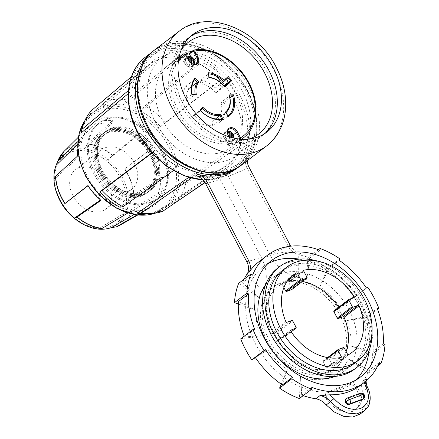 <?xml version="1.0" encoding="UTF-8"?>
<svg xmlns="http://www.w3.org/2000/svg" width="439" height="439" viewBox="0 0 439 439"><rect width="100%" height="100%" fill="white"/><g stroke="black" fill="none" stroke-linecap="round" stroke-linejoin="round"><path stroke-width="0.33" stroke-dasharray="2.19 1.65" d="M364.052 394.518A3.188 0.801 -33.4 0 1 363.613 395.369L363.135 396.137L363.294 399.051M290.722 330.249L275.939 341.509A0.785 0.582 52.7 0 0 275.791 342.475A48.592 35.894 52.7 0 0 326.029 368.864A0.785 0.582 52.7 0 0 326.287 367.953L339.759 357.692M287.32 281.103L282.447 284.812A0.785 0.582 52.7 0 0 281.476 284.357A48.592 35.894 52.7 0 0 278.041 286.579A48.592 35.894 52.7 0 0 270.89 333.185A0.785 0.582 52.7 0 0 271.845 333.744L286.832 322.325M160.372 150.495A51.336 37.919 -127.3 0 1 152.152 206.736A51.336 37.919 -127.3 0 1 87.784 177.274A51.336 37.919 -127.3 0 1 90.22 125.439A51.336 37.919 -127.3 0 1 160.372 150.495M127.798 213.047L128.254 212.772L127.03 211.631L98.012 228.999M136.963 215L143.762 211.088A50.726 37.474 -127.3 0 1 128.254 212.772M120.368 224.993A46.572 34.401 52.7 0 0 131.98 211.038L160.756 193.862L158.238 193.473L126.262 212.564A44.087 32.568 52.7 0 0 128.314 198.291A44.087 32.568 52.7 0 0 122.322 177.466A44.087 32.568 52.7 0 0 119.403 172.532A44.087 32.568 52.7 0 0 107.983 159.725A44.087 32.568 52.7 0 0 84.299 148.936A44.087 32.568 52.7 0 0 70.822 150.401A44.087 32.568 52.7 0 0 56.318 164.68M134.153 195.964A46.572 34.401 52.7 0 0 127.826 173.97A46.572 34.401 52.7 0 0 124.736 168.757L124.467 168.949A46.485 34.341 -127.3 0 1 127.546 174.157A46.485 34.341 -127.3 0 1 133.862 196.107A1.569 0.719 -3 0 0 134.153 195.964L163.121 177.438A50.726 37.474 -127.3 0 1 160.756 193.862M133.862 196.107L128.314 198.291L160.509 177.707A48.707 35.982 52.7 0 1 158.238 193.473M108.148 182.915A24.82 18.334 -127.3 0 1 105.64 209.129A24.82 18.334 -127.3 0 1 73.055 195.86A24.82 18.334 -127.3 0 1 75.563 169.646A24.82 18.334 -127.3 0 1 108.148 182.915M134.339 162.962A24.82 18.334 -127.3 0 1 131.832 189.176A24.82 18.334 -127.3 0 1 99.247 175.907A24.82 18.334 -127.3 0 1 101.755 149.694A24.82 18.334 -127.3 0 1 134.339 162.962M149.49 154.287A35.142 25.961 52.7 0 0 108.433 132.715A35.142 25.961 52.7 0 0 99.796 172.62A35.142 25.961 52.7 0 0 140.848 194.197A35.142 25.961 52.7 0 0 149.49 154.287M151.34 153.381A36.964 27.306 52.7 0 0 108.159 130.69A36.964 27.306 52.7 0 0 99.071 172.664A36.964 27.306 52.7 0 0 142.252 195.36A36.964 27.306 52.7 0 0 151.34 153.381M150.615 153.43A35.142 25.961 52.7 0 0 109.563 131.854A35.142 25.961 52.7 0 0 100.926 171.759A35.142 25.961 52.7 0 0 141.978 193.336A35.142 25.961 52.7 0 0 150.615 153.43M152.47 152.525A36.964 27.306 52.7 0 0 109.284 129.829A36.964 27.306 52.7 0 0 100.202 171.808A36.964 27.306 52.7 0 0 143.383 194.499A36.964 27.306 52.7 0 0 152.47 152.525M151.889 152.459A35.142 25.961 52.7 0 0 110.831 130.888A35.142 25.961 52.7 0 0 102.194 170.793A35.142 25.961 52.7 0 0 143.251 192.364A35.142 25.961 52.7 0 0 151.889 152.459M153.573 151.68A36.964 27.306 52.7 0 0 105.036 131.919A36.964 27.306 52.7 0 0 101.305 170.963A36.964 27.306 52.7 0 0 149.842 190.729A36.964 27.306 52.7 0 0 153.573 151.68M150.215 154.243A36.964 27.306 52.7 0 0 107.028 131.546A36.964 27.306 52.7 0 0 97.941 173.526A36.964 27.306 52.7 0 0 141.128 196.217A36.964 27.306 52.7 0 0 150.215 154.243M352.967 411.305C343.364 413.576 334.694 409.79 326.951 399.945L325.947 398.486L325.458 393.986L326.698 393.103L348.862 384.926C351.326 384.268 353.543 385.151 355.497 387.582L356.501 389.047L360.265 398.952L358.087 407.524L352.967 411.305M354.41 409.351A20.902 14.454 -143.6 0 1 327.873 398.694L326.835 397.273A5.224 3.611 -143.6 0 1 326.325 392.812A5.224 3.611 -143.6 0 1 327.593 391.884L349.757 383.708A5.224 3.611 -143.6 0 1 356.391 386.375L357.428 387.791A20.902 14.454 -143.6 0 1 359.475 405.647A20.902 14.454 -143.6 0 1 354.41 409.351M267.027 71.996A61.262 45.255 -127.3 0 1 260.843 136.705A61.262 45.255 -127.3 0 1 180.407 103.955A61.262 45.255 -127.3 0 1 186.591 39.241A61.262 45.255 -127.3 0 1 267.027 71.996M180.797 51.017A61.262 45.255 52.7 0 0 161.892 58.063A61.262 45.255 52.7 0 0 155.702 122.772A61.262 45.255 52.7 0 0 236.144 155.527A61.262 45.255 52.7 0 0 247.953 139.168M250.126 130.663A61.262 45.255 52.7 0 0 242.328 90.813A61.262 45.255 52.7 0 0 191.7 51.473M180.681 55.901L180.83 56.187L171.303 63.441A51.593 38.116 52.7 0 0 167.747 65.751A51.593 38.116 52.7 0 0 162.54 120.248A51.593 38.116 52.7 0 0 230.283 147.833A51.593 38.116 52.7 0 0 235.496 93.337A51.593 38.116 52.7 0 0 179.43 60.445L188.957 53.185M240.813 139.168L236.83 142.565L235.842 142.115L232.363 135.514A5.745 4.247 52.7 0 0 224.817 132.441A5.745 4.247 52.7 0 0 224.236 138.51L227.715 145.111L227.451 146.022A51.593 38.116 52.7 0 0 236.83 142.565M227.451 146.022L231.09 143.251L231.358 142.34L227.715 145.111M185.088 63.425A5.23 3.863 52.7 0 0 191.947 66.218A5.23 3.863 52.7 0 0 192.48 60.697A5.23 3.863 52.7 0 0 185.615 57.904A5.23 3.863 52.7 0 0 185.088 63.425M231.995 135.651A5.23 3.863 52.7 0 0 225.13 132.852A5.23 3.863 52.7 0 0 224.603 138.378A5.23 3.863 52.7 0 0 231.468 141.171A5.23 3.863 52.7 0 0 231.995 135.651M190.164 62.333L189.577 64.736A4.95 3.655 52.7 0 0 191.223 65.268L191.81 63.216M190.614 36.305A61.262 45.255 52.7 0 0 188.507 37.787A61.262 45.255 52.7 0 0 182.317 102.496A61.262 45.255 52.7 0 0 262.758 135.25A61.262 45.255 52.7 0 0 264.744 133.61M181.066 50.298A57.8 42.698 52.7 0 0 182.854 103.05A57.8 42.698 52.7 0 0 248.715 139.097M354.037 363.668A58.782 43.423 52.7 0 0 359.969 301.577A58.782 43.423 52.7 0 0 282.793 270.15M317.913 261.189A63.485 46.896 -127.3 0 1 363.316 300.347A63.485 46.896 -127.3 0 1 372.003 332.103M277.722 268.114A63.485 46.896 -127.3 0 1 361.072 302.054A63.485 46.896 -127.3 0 1 354.663 369.106M274.616 333.947A58.782 43.423 -127.3 0 1 280.554 271.862A58.782 43.423 -127.3 0 1 357.73 303.283A58.782 43.423 -127.3 0 1 351.793 365.374A58.782 43.423 -127.3 0 1 274.616 333.947M335.281 376.388A58.782 43.423 52.7 0 0 343.111 371.992A58.782 43.423 52.7 0 0 349.043 309.901A58.782 43.423 52.7 0 0 271.867 278.474A58.782 43.423 52.7 0 0 265.568 284.829M339.693 314.895A51.072 37.727 -127.3 0 1 335.665 367.937A51.072 37.727 -127.3 0 1 267.477 341.537A51.072 37.727 -127.3 0 1 273.804 286.744A51.072 37.727 -127.3 0 1 339.693 314.895M341.295 313.644A50.962 37.65 -127.3 0 1 337.273 366.57A50.962 37.65 -127.3 0 1 269.233 340.225A50.962 37.65 -127.3 0 1 275.549 285.548A50.962 37.65 -127.3 0 1 341.295 313.644M267.516 264.009A73.28 54.129 52.7 0 0 263.098 266.934A73.28 54.129 52.7 0 0 255.701 344.341A73.28 54.129 52.7 0 0 351.913 383.516A73.28 54.129 52.7 0 0 355.908 380.037M369.034 350.739A73.28 54.129 52.7 0 0 359.316 306.115A73.28 54.129 52.7 0 0 299.244 259.131M161.053 148.92A47.549 35.12 -127.3 0 1 156.251 199.147A47.549 35.12 -127.3 0 1 93.825 173.723A47.549 35.12 -127.3 0 1 98.627 123.502A47.549 35.12 -127.3 0 1 161.053 148.92M162.178 148.069A47.549 35.12 -127.3 0 1 157.376 198.291A47.549 35.12 -127.3 0 1 94.945 172.873A47.549 35.12 -127.3 0 1 99.746 122.646A47.549 35.12 -127.3 0 1 162.178 148.069M148.157 126.383A68.967 50.946 -127.3 0 1 165.108 48.065A68.967 50.946 -127.3 0 1 245.675 90.407A68.967 50.946 -127.3 0 1 228.724 168.724A68.967 50.946 -127.3 0 1 148.157 126.383M231.079 161.684L170.634 203.027A59.825 44.196 52.7 0 0 179.661 185.159L185.626 183.645L241.307 144.886L240.671 142.686A63.6 46.978 -127.3 0 1 231.079 161.684L231.331 164.63A66.119 48.839 52.7 0 0 241.307 144.886M240.671 142.686L179.661 185.159M151.916 153.129L153.195 152.168A66.119 48.839 52.7 0 0 175.199 169.273L177.087 166.145A63.6 46.978 -127.3 0 1 155.916 149.694L151.685 152.871M177.087 166.145L119.842 207.224M191.371 178.119L194.57 175.885A66.119 48.839 52.7 0 0 217.184 174.02L217.47 170.711A63.6 46.978 -127.3 0 1 195.717 172.511L188.748 177.372M217.47 170.711L157.831 211.521L162.759 211.263M146.072 213.771A59.825 44.196 52.7 0 0 157.831 211.521M233.345 98.314A63.611 46.989 -127.3 0 1 225.465 166.557A63.611 46.989 -127.3 0 1 143.399 131.497A63.611 46.989 -127.3 0 1 148.42 65.427A63.611 46.989 -127.3 0 1 233.345 98.314M367.723 287.155L355.392 296.544A82.033 60.598 -127.3 0 1 361.56 306.828A82.033 60.598 -127.3 0 1 366.477 317.567L346.772 320.657A56.428 41.683 -127.3 0 1 351.118 346.025L372.684 353.779A82.033 60.598 -127.3 0 1 371.323 363.81A82.033 60.598 -127.3 0 1 368.508 373.068L367.761 372.557L370.093 370.779L370.928 371.224L368.508 373.068M318.473 249.703L307.755 257.863A82.033 60.598 -127.3 0 1 317.836 262.368A82.033 60.598 -127.3 0 1 327.609 268.295L319.916 286.843A56.428 41.683 -127.3 0 1 339.38 306.636L355.392 296.544M385.008 344.39L372.684 353.779M102.424 170.112A36.964 27.306 -127.3 0 1 106.156 131.063A36.964 27.306 -127.3 0 1 154.693 150.829A36.964 27.306 -127.3 0 1 150.961 189.873A36.964 27.306 -127.3 0 1 102.424 170.112M291.82 320.486L276.833 331.9L271.845 333.744M276.833 331.9A0.785 0.582 -127.3 0 1 277.744 332.383L292.736 320.964M296.106 327.362L281.119 338.782L277.744 332.383M281.119 338.782A0.785 0.582 -127.3 0 1 280.927 339.671L291.26 331.802M275.939 341.509L280.927 339.671M328.41 357.714L323.044 361.802L326.287 367.953M323.044 361.802A0.785 0.582 -127.3 0 1 323.236 360.913L338.222 349.493M343.397 347.589L328.405 359.009L323.236 360.913M328.405 359.009A0.785 0.582 -127.3 0 1 329.321 359.486L344.308 348.067M347.551 354.213L332.564 365.632L329.321 359.486M332.564 365.632A0.785 0.582 52.7 0 0 333.536 366.088A48.592 35.894 52.7 0 0 336.938 363.887A48.592 35.894 52.7 0 0 346.097 351.458M354.026 297.538L339.04 308.952L334.09 310.779L349.076 299.36M339.04 308.952A0.785 0.582 52.7 0 0 339.188 307.991A48.592 35.894 52.7 0 0 338.705 307.24M302.4 281.47A48.592 35.894 52.7 0 0 288.988 281.591A0.785 0.582 52.7 0 0 288.73 282.502L303.722 271.082M306.96 277.228L291.973 288.648L288.73 282.502M291.973 288.648A0.785 0.582 -127.3 0 1 291.984 289.383M282.447 284.812L283.885 287.54M367.761 372.557L348.33 358.899L369.062 370.269A79.942 59.051 52.7 0 0 369.062 370.269L348.248 359.069A56.411 41.672 52.7 0 1 300.71 376.607L300.71 376.624A56.428 41.683 -127.3 0 1 300.495 376.541L299.453 397.756L301.785 395.978L301.834 396.719M377.595 366.142L370.922 371.235L370.093 370.779M377.085 366.538L376.256 366.082L378.391 364.463M360.419 385.415A79.942 59.051 52.7 0 0 364.332 382.045L367.009 378.264L362.85 381.431A79.942 59.051 -127.3 0 0 369.095 370.247L379.203 362.543M300.495 376.541L301.686 395.122A79.942 59.051 52.7 0 0 301.697 395.127L300.71 376.624M311.827 387.396L301.686 395.122M307.948 391.286L307.986 392.022L307.948 391.286L311.778 388.367M299.403 398.563L299.453 397.756M281.207 384.158L287.254 369.583A56.428 41.683 -127.3 0 1 267.79 349.795L255.388 357.604M240.693 338.859L260.398 335.769A56.428 41.683 -127.3 0 1 256.052 310.4L238.311 304.024M238.668 283.353L258.84 297.532A56.428 41.683 -127.3 0 1 262.22 291.013A36.574 27.015 52.7 0 0 261.265 257.364L220.158 179.392A36.574 27.015 52.7 0 0 219.22 177.696C212.492 178.827 204.706 178.152 195.876 175.666M319.998 250.246L309.857 257.973A79.942 59.051 52.7 0 0 298.767 254.818A13.06 9.647 -127.3 0 1 288.385 246.504L247.278 168.527A13.06 9.647 -127.3 0 1 246.68 156.921L234.86 169.964L227.605 174.607A71.974 53.168 -127.3 0 1 219.22 177.696M227.605 174.607A36.574 27.015 52.7 0 0 228.467 176.324L269.579 254.296A36.574 27.015 52.7 0 0 298.641 277.58A56.428 41.683 -127.3 0 1 306.674 279.884L307.755 257.863M367.009 378.264C365.056 381.129 365.067 384.438 367.042 388.197L369.611 401.175L364.227 410.948M360.062 414.12L365.391 404.385L362.713 391.489L367.042 388.197A3.133 1.141 -27.1 0 0 367.416 387.138M244.089 279.22A79.942 59.051 52.7 0 0 242.482 282.831L258.84 297.532M244.183 336.203A79.942 59.051 52.7 0 0 244.468 336.943L254.609 329.217M242.482 282.831L252.623 275.105M256.052 310.4L238.415 301.609M339.38 306.636L356.287 295.694A79.942 59.051 52.7 0 0 329.173 268.13L319.916 286.843M298.641 277.58L298.767 254.818L300.501 253.495A79.942 59.051 52.7 0 0 259.059 261.639M329.173 268.13L339.314 260.404M339.94 258.906L327.609 268.295M306.674 279.884L309.857 257.973M351.118 346.025L373.128 351.485A79.942 59.051 52.7 0 0 367.075 316.151L346.772 320.657M366.428 287.968L356.287 295.694M367.075 316.151L377.216 308.425M377.502 309.171L366.477 317.567M383.269 343.759L373.128 351.485M282.365 384.97L287.254 369.583M267.79 349.795L255.257 357.406M301.697 395.127L300.71 376.607M303.25 395.638A79.942 59.051 -127.3 0 1 301.736 395.095M244.468 336.943L260.398 335.769M300.501 253.495A13.06 9.647 -127.3 0 1 290.695 246.18M247.223 160.712A13.06 9.647 -127.3 0 1 248.419 155.598A71.974 53.168 -127.3 0 1 237.872 167.671M220.356 80.469L160.553 126.63A59.825 44.196 52.7 0 0 140.639 111.149L144.749 106.112L198.181 63.095L199.191 64.012A63.6 46.978 -127.3 0 1 220.356 80.469L220.186 80.2A66.119 48.839 52.7 0 0 198.181 63.095M199.191 64.012L140.639 111.149M131.42 76.732L142.049 67.738A66.119 48.839 52.7 0 0 132.073 87.482L135.607 87.471A63.6 46.978 -127.3 0 1 145.199 68.479L89.847 115.347A59.825 44.196 52.7 0 0 81.819 129.434M135.607 87.471L128.259 93.606M180.561 57.652L123.112 105.168A59.825 44.196 52.7 0 0 102.649 106.858L104.948 101.612L156.196 58.349L158.808 59.452A63.6 46.978 -127.3 0 1 180.561 57.652L178.81 56.477A66.119 48.839 52.7 0 0 156.196 58.349M158.808 59.452L102.649 106.858M194.57 175.885L195.717 172.511M204.881 182.437L217.184 174.02M153.195 152.168L155.916 149.694M173.361 170.59L175.199 169.273M142.049 67.738L145.199 68.479M89.847 115.347L91.537 110.507M128.451 90.511L132.073 87.482M123.112 105.168L126.383 99.84L178.81 56.477M126.383 99.84A62.678 46.298 52.7 0 0 104.948 101.612M160.553 126.63L165.607 122.322L220.186 80.2M165.607 122.322A62.678 46.298 52.7 0 0 144.749 106.112M170.634 203.027L175.671 202.423M205.008 182.635L231.331 164.63M176.171 202.363A62.678 46.298 52.7 0 0 185.626 183.645M345.114 399.688L359.02 394.359C360.507 393.981 361.851 394.535 363.048 396.011L363.135 396.137M362.85 381.431C360.885 384.284 360.842 387.637 362.713 391.489M369.095 370.247L348.248 359.069M301.823 396.719L301.785 395.978M376.256 366.082L377.09 366.532M200.535 83.854A21.006 15.519 -127.3 0 1 215.862 92.865L221.854 87.29L219.319 84.304L215.34 88.009A24.924 18.411 52.7 0 0 200.195 80.326L200.535 83.854L209.085 77.341M192.057 117.175A24.924 18.411 52.7 0 0 212.91 125.455L211.593 121.905A21.006 15.519 -127.3 0 1 194.011 115.013L192.057 117.175L200.601 110.661M220.927 102.463A21.006 15.519 -127.3 0 1 217.3 119.249L219.593 122.432A24.924 18.411 52.7 0 0 224.071 102.369L220.927 102.463L229.471 95.954M186.646 101.074A21.006 15.519 -127.3 0 1 188.924 88.727L186.136 86.022A24.924 18.411 52.7 0 0 183.414 100.8L186.646 101.074L195.19 94.566M229.218 131.239L229.092 139.69A4.95 3.655 52.7 0 0 230.744 140.222L231.337 137.473M230.744 140.222L230.788 137.319M229.685 136.99L229.092 139.69M219.319 84.304L227.863 77.796M215.34 88.009L221.525 83.3M200.195 80.326L208.739 73.812M215.862 92.865L224.406 86.357M221.854 87.29L223.89 85.737M194.011 115.013L202.555 108.499M212.91 125.455L221.454 118.947M211.593 121.905L215.5 118.936M224.071 102.369L229.937 97.902M217.3 119.249L225.844 112.735M219.593 122.432L228.137 115.923M183.414 100.8L191.958 94.292M188.924 88.727L191.848 86.494M186.136 86.022L194.68 79.514M189.697 56.291L189.577 64.736M191.223 65.268L191.256 63.227M178.508 60.286A50.03 36.958 52.7 0 0 180.775 114.48A50.03 36.958 52.7 0 0 231.282 141.21L231.358 142.34L231.282 141.21L228.928 136.754M229.015 136.781L231.413 141.325M181.236 56.96L184.879 54.184L183.897 53.734L180.253 56.51L181.236 56.96L184.72 63.556A5.745 4.247 52.7 0 0 192.266 66.629A5.745 4.247 52.7 0 0 192.847 60.56L190.724 56.538M184.879 54.184L185.664 54.557M179.019 57.3A51.593 38.116 -127.3 0 0 175.704 110.216A51.593 38.116 -127.3 0 0 231.09 143.251L231.49 142.434M235.842 142.115L239.656 139.059M241.428 139.212A51.593 38.116 -127.3 0 1 240.468 139.789L239.485 139.339M185.335 54.145L180.764 55.835M180.253 56.51A51.593 38.116 -127.3 0 1 180.83 56.187M171.303 63.441L171.139 63.128L179.266 60.127L179.43 60.445M179.266 60.127L188.792 52.872M171.139 63.128L179.063 57.092M131.98 211.038A1.569 0.96 20.8 0 1 131.695 211.154L126.262 212.564A44.087 32.568 52.7 0 1 111.484 227.534M127.03 211.631A48.707 35.982 52.7 0 0 141.918 210.012L134.016 214.561M87.86 185.62L88.244 185.56L87.965 185.779M88.244 185.56A48.707 35.982 52.7 0 0 100.866 199.712L100.52 199.948M77.758 149.178A50.726 37.474 -127.3 0 1 79.969 139.564L80.672 141.336L77.659 144.277M80.672 141.336A48.707 35.982 52.7 0 0 78.4 157.107L53.992 179.644M96.992 124.802L96.97 122.338L73.417 145.375A1.569 1.032 -110.2 0 0 73.247 145.616L70.822 150.401L96.992 124.802A48.707 35.982 52.7 0 1 111.879 123.183L84.299 148.936L87.454 144.074A46.485 34.341 -127.3 0 1 112.422 155.45L107.983 159.725L138.044 135.102A48.707 35.982 52.7 0 1 150.665 149.249L124.467 168.949M163.121 177.438L160.509 177.707M143.762 211.088L141.918 210.012M101.003 200.36L100.866 199.712M77.61 155.982L78.4 157.107M77.785 141.693L79.969 139.564M96.97 122.338A50.726 37.474 -127.3 0 1 112.477 120.654L111.879 123.183M112.422 155.45A1.569 0.313 -50.2 0 1 112.675 155.225A46.572 34.401 52.7 0 0 87.652 143.827A1.569 0.862 -83.6 0 0 87.454 144.074M87.652 143.827L112.477 120.654M112.675 155.225L139.728 133.066L138.044 135.102M139.728 133.066A50.726 37.474 -127.3 0 1 152.871 147.8L150.665 149.249M124.736 168.757L152.871 147.8M364.107 394.573A3.188 0.801 -33.4 0 1 363.701 395.501A3.188 2.261 -138.6 0 1 363.838 398.436M347.035 398.091A3.188 2.096 -110.2 0 0 346.667 398.294A3.188 2.096 -110.2 0 0 346.442 398.508L359.667 393.629L359.02 394.359M360.26 393.212A3.188 2.096 -110.2 0 0 359.892 393.415A3.188 2.096 -110.2 0 0 359.667 393.629A3.188 2.261 -138.6 0 1 363.613 395.369L363.048 396.011M285.877 321.765L270.89 333.185M60.472 200.502A42.616 31.482 -127.3 0 1 70.948 152.113A42.616 31.482 -127.3 0 1 120.73 178.272A42.616 31.482 -127.3 0 1 110.255 226.667A42.616 31.482 -127.3 0 1 60.472 200.502M327.873 398.694L326.951 399.945M193.275 50.276A51.593 38.116 -127.3 0 1 248.661 83.306A51.593 38.116 -127.3 0 1 243.453 137.802M193.599 59.841A5.23 3.863 -127.3 0 1 193.072 65.362A5.23 3.863 -127.3 0 1 186.207 62.568A5.23 3.863 -127.3 0 1 186.734 57.048A5.23 3.863 -127.3 0 1 193.599 59.841M225.723 137.522A5.23 3.863 -127.3 0 1 226.255 132.002A5.23 3.863 -127.3 0 1 233.114 134.795A5.23 3.863 -127.3 0 1 232.588 140.315A5.23 3.863 -127.3 0 1 225.723 137.522M188.38 59.704A3.139 2.316 52.7 0 0 188.803 61.169A3.139 2.316 52.7 0 0 190.158 62.684M227.896 134.504A3.139 2.316 52.7 0 0 228.324 136.123A3.139 2.316 52.7 0 0 229.679 137.637M154.934 213.222A59.699 44.098 52.7 0 0 163.061 209.178A59.699 44.098 52.7 0 0 170.458 145.133A59.699 44.098 52.7 0 0 90.758 114.277A59.699 44.098 52.7 0 0 84.7 121.032M86.34 176.483A58.129 42.94 -127.3 0 1 100.63 110.474A58.129 42.94 -127.3 0 1 168.538 146.16A58.129 42.94 -127.3 0 1 154.248 212.169A58.129 42.94 -127.3 0 1 86.34 176.483M202.791 179.831A71.974 53.168 52.7 0 0 232.829 171.512A71.974 53.168 52.7 0 0 240.095 95.493A71.974 53.168 52.7 0 0 145.594 57.01M138.592 133.264A70.405 52.011 -127.3 0 1 155.9 53.317A70.405 52.011 -127.3 0 1 238.147 96.542A70.405 52.011 -127.3 0 1 220.839 176.489A70.405 52.011 -127.3 0 1 138.592 133.264M171.995 156.668A70.405 52.011 52.7 0 0 241.878 162.501A70.405 52.011 52.7 0 0 246.691 90.028A70.405 52.011 52.7 0 0 167.347 45.859A70.405 52.011 52.7 0 0 143.756 119.6M152.382 51.84A71.974 53.168 -127.3 0 1 152.459 51.78A71.974 53.168 -127.3 0 1 246.959 90.264A71.974 53.168 -127.3 0 1 239.689 166.288A71.974 53.168 -127.3 0 1 239.617 166.343L239.689 166.288C259.57 151.823 262.687 118.3 247.239 89.94C227.89 50.814 178.152 30.412 152.459 51.78L152.382 51.84M179.134 31.295A72.106 53.262 -127.3 0 1 273.804 69.845A72.106 53.262 -127.3 0 1 266.522 146.006M242.29 164.466A72.106 53.262 52.7 0 0 249.571 88.305A72.106 53.262 52.7 0 0 154.901 49.755M341.015 357.445L326.029 368.864M275.791 342.475L290.777 331.055M281.476 284.357L289.976 277.882M333.536 366.088L348.522 354.668M303.673 270.402L288.988 281.591M339.188 307.991L351.864 298.333M247.168 273.848L262.22 291.013M248.419 155.598L246.68 156.921M290.124 245.176L288.385 246.504L269.579 254.296M228.467 176.324L247.278 168.527L249.012 167.204M205.721 183.859L220.158 179.392M246.828 261.831L261.265 257.364M231.326 138.17A3.139 2.316 52.7 0 0 232.478 137.775M224.236 138.51L228.296 135.415M232.363 135.514L233.592 134.575M192.847 60.56L194.076 59.622M184.72 63.556L188.781 60.467M326.835 397.273L325.947 398.486M327.593 391.884L326.698 393.103M357.428 387.791L356.501 389.047M356.391 386.375L355.497 387.582M349.757 383.708L348.862 384.926M131.695 211.154A46.485 34.341 -127.3 0 1 116.121 226.941M60.796 155.357A46.485 34.341 -127.3 0 1 73.247 145.616M73.417 145.375A46.572 34.401 52.7 0 0 64.182 151.236M345.795 399.238L346.442 398.508A3.188 2.261 -138.6 0 0 345.965 398.766M290.816 330.155L275.824 341.575M137.632 215.072L152.152 206.736M131.832 189.176L105.64 209.129M236.144 155.527L260.843 136.705M241.593 139.223L230.283 147.833M194.082 64.209L191.947 66.218M227.632 131.332L225.13 132.852M280.554 271.862L271.867 278.474M337.273 366.57L335.665 367.937M360.32 377.112L351.913 383.516M157.376 198.291L156.251 199.147M148.42 65.427L90.758 114.277L84.754 120.912M155.066 213.206L163.061 209.178L225.465 166.557M262.758 135.25L266.857 132.123M105.036 131.919L106.156 131.063M293.027 275.16L278.041 286.579M351.924 352.468L336.938 363.887M149.842 190.729L150.961 189.873M188.507 37.787L192.606 34.665M202.955 180.001L219.072 178.344L232.829 171.512L234.86 169.964M99.746 122.646L98.627 123.502M271.505 260.53L263.098 266.934M275.549 285.548L273.804 286.744M351.793 365.374L343.111 371.992M231.468 141.171L232.588 140.315L234.014 138.137M185.615 57.904L186.91 56.922M224.817 132.441L228.878 129.346M192.266 66.629L196.326 63.534M179.052 57.136L167.747 65.751M161.892 58.063L186.591 39.241M326.325 392.812L325.458 393.986M359.475 405.647L358.087 407.524M303.799 270.254L288.813 281.673M101.755 149.694L75.563 169.646M78.323 137.226L90.22 125.439M354.141 297.472L339.149 308.891M341.191 357.362L326.204 368.782M327.582 357.576L323.12 360.973M291.271 331.818L281.042 339.61M366.099 381.014L366.697 378.945"/><path stroke-width="0.66" d="M362.592 399.528L363.141 398.903A3.188 2.261 -138.6 0 0 363.838 398.436L362.592 399.528L349.367 404.407C347.918 404.742 346.596 404.165 345.405 402.678L345.883 401.91A3.188 0.801 -33.4 0 1 349.62 399.397A3.188 2.096 -110.2 0 0 347.035 398.091A3.188 3.188 0 0 0 345.745 398.974A3.188 2.261 -138.6 0 1 345.965 398.766M363.838 398.436A3.188 3.188 0 0 0 364.107 394.573A3.188 0.801 -33.4 0 0 362.927 394.645A3.188 2.096 -110.2 0 1 363.152 395.029A3.188 2.096 -110.2 0 1 363.141 398.903L349.916 403.781A3.188 2.261 -138.6 0 1 345.965 402.042A3.188 0.801 -33.4 0 1 349.702 399.523L362.844 394.518A3.188 0.801 -33.4 0 1 364.024 394.447A3.188 0.801 -33.4 0 1 364.052 394.518M351.864 298.333L354.174 296.572A0.785 0.582 -127.3 0 1 354.026 297.538L349.076 299.36A0.785 0.582 52.7 0 0 348.884 300.254L352.254 306.652A0.785 0.582 52.7 0 0 353.17 307.13L358.12 305.303A0.785 0.582 -127.3 0 1 359.075 305.862A48.592 35.894 52.7 0 1 351.924 352.468A48.592 35.894 52.7 0 1 348.522 354.668A0.785 0.582 -127.3 0 1 347.551 354.213L344.308 348.067A0.785 0.582 52.7 0 0 343.397 347.589L338.222 349.493A0.785 0.582 52.7 0 0 338.03 350.388L341.273 356.534A0.785 0.582 -127.3 0 1 341.015 357.445A48.592 35.894 52.7 0 1 290.777 331.055A0.785 0.582 -127.3 0 1 290.925 330.095L295.913 328.251A0.785 0.582 52.7 0 0 296.106 327.362L292.736 320.964A0.785 0.582 52.7 0 0 291.82 320.486L286.832 322.325A0.785 0.582 -127.3 0 1 285.877 321.765A48.592 35.894 52.7 0 1 293.027 275.16A48.592 35.894 52.7 0 1 296.462 272.943A0.785 0.582 -127.3 0 1 297.439 273.393L300.682 279.544A0.785 0.582 52.7 0 0 301.598 280.027L306.768 278.117A0.785 0.582 52.7 0 0 306.96 277.228L303.722 271.082A0.785 0.582 -127.3 0 1 303.975 270.177L303.673 270.402M65.054 203.476L64.901 203.608A46.485 34.341 -127.3 0 1 61.817 198.401A46.485 34.341 -127.3 0 1 55.501 176.445A1.569 0.719 177 0 1 55.643 176.264A46.572 34.401 52.7 0 0 61.97 198.263A46.572 34.401 52.7 0 0 65.054 203.476L87.86 185.62A50.726 37.474 -127.3 0 0 101.003 200.36L77.121 217.003A1.569 0.313 129.8 0 1 76.94 217.107L74.328 218.21A44.087 32.568 52.7 0 0 98.012 228.999A44.087 32.568 52.7 0 0 105.322 228.999A44.087 32.568 52.7 0 0 111.484 227.534L116.121 226.941A1.569 1.032 69.8 0 0 116.269 226.903A1.569 1.032 69.8 0 0 116.373 226.853L136.963 215M77.121 217.003A46.572 34.401 52.7 0 0 102.139 228.401L127.798 213.047M77.659 144.277L56.049 165.371A44.087 32.568 52.7 0 0 53.992 179.644A44.087 32.568 52.7 0 0 59.984 200.464A44.087 32.568 52.7 0 0 62.903 205.403A44.087 32.568 52.7 0 0 74.328 218.21L100.52 199.948M247.953 139.168A61.262 45.255 52.7 0 0 250.126 130.663M185.335 54.145L188.792 52.872L188.957 53.185A51.593 38.116 -127.3 0 1 189.632 53.048L193.555 50.145C212.75 45.991 237.757 60.977 248.94 82.982C260.003 103.286 257.786 127.359 243.453 137.802A51.593 38.116 -127.3 0 1 241.428 139.212M228.928 136.754L228.165 135.3A6.53 4.824 -127.3 0 1 229.773 127.886A6.53 4.824 -127.3 0 1 237.4 131.892L240.517 137.802L240.813 139.168M231.337 137.473L231.408 132.979L230.87 131.777A4.95 3.655 52.7 0 0 229.498 131.283A4.95 3.655 52.7 0 0 229.218 131.239L229.756 132.441L229.685 136.99M234.014 138.137L233.488 134.367L230.87 131.777L230.788 137.319M264.744 133.61A61.262 45.255 52.7 0 0 268.942 70.542A61.262 45.255 52.7 0 0 190.614 36.305M248.715 139.097A57.8 42.698 52.7 0 0 264.58 72.901A57.8 42.698 52.7 0 0 181.066 50.298M364.035 298.482A58.782 43.423 52.7 0 0 286.854 267.055A58.782 43.423 52.7 0 0 280.922 329.146A58.782 43.423 52.7 0 0 358.098 360.573A58.782 43.423 52.7 0 0 364.035 298.482M286.854 267.055L282.793 270.15A58.782 43.423 52.7 0 0 276.855 332.241A58.782 43.423 52.7 0 0 354.037 363.668L358.098 360.573M372.003 332.103A63.485 46.896 -127.3 0 1 356.902 367.399A63.485 46.896 -127.3 0 1 273.552 333.459A63.485 46.896 -127.3 0 1 279.961 266.402A63.485 46.896 -127.3 0 1 317.913 261.189M356.902 367.399L354.663 369.106A63.485 46.896 -127.3 0 1 271.307 335.166A63.485 46.896 -127.3 0 1 277.722 268.114L279.961 266.402M265.568 284.829A58.782 43.423 52.7 0 0 265.93 340.565A58.782 43.423 52.7 0 0 335.281 376.388M329.826 394.776L334.041 398.65A3.133 0.499 139.2 0 0 330.567 401.652L326.237 404.95L334.227 411.98L343.528 416.282L352.643 417.05L360.062 414.12L364.227 410.948L356.819 413.878L347.743 413.094L338.496 408.764L330.567 401.652C327.428 398.327 323.9 396.313 319.982 395.61L329.826 394.776A79.942 59.051 52.7 0 0 360.419 385.415L364.359 382.413A79.942 59.051 52.7 0 1 311.827 387.396L311.728 389.173A82.033 60.598 -127.3 0 1 301.659 384.668A82.033 60.598 -127.3 0 1 291.886 378.742L292.506 377.244A79.942 59.051 52.7 0 1 265.397 349.68L264.102 350.492A82.033 60.598 -127.3 0 1 257.934 340.209A82.033 60.598 -127.3 0 1 253.018 329.469L254.609 329.217A79.942 59.051 52.7 0 1 248.556 293.883L246.817 293.257A82.033 60.598 -127.3 0 1 248.172 283.226A82.033 60.598 -127.3 0 1 250.993 273.958L252.623 275.105A79.942 59.051 52.7 0 1 267.466 255.235A79.942 59.051 52.7 0 1 319.998 250.246L320.086 248.474A82.033 60.598 -127.3 0 1 330.166 252.979A82.033 60.598 -127.3 0 1 339.94 258.906L339.314 260.404A79.942 59.051 52.7 0 1 366.428 287.968L367.723 287.155A82.033 60.598 -127.3 0 1 373.891 297.433A82.033 60.598 -127.3 0 1 378.802 308.178L377.216 308.425A79.942 59.051 52.7 0 1 383.269 343.759L385.008 344.39A82.033 60.598 -127.3 0 1 383.648 354.421A82.033 60.598 -127.3 0 1 380.832 363.679L377.595 366.142M264.102 350.492L251.777 359.881A82.033 60.598 -127.3 0 1 245.61 349.603A82.033 60.598 -127.3 0 1 240.693 338.859L253.018 329.469M355.908 380.037A73.28 54.129 52.7 0 0 369.034 350.739M264.102 337.937A73.28 54.129 52.7 0 0 360.32 377.112A73.28 54.129 52.7 0 0 367.717 299.711A73.28 54.129 52.7 0 0 271.505 260.53A73.28 54.129 52.7 0 0 264.102 337.937M273.042 67.414A61.262 45.255 52.7 0 0 192.606 34.665A61.262 45.255 52.7 0 0 186.416 99.373A61.262 45.255 52.7 0 0 266.857 132.123A61.262 45.255 52.7 0 0 273.042 67.414M151.685 152.871L99.933 191.75A59.825 44.196 52.7 0 0 119.842 207.224L122.958 206.764L173.361 170.59M188.748 177.372L137.374 213.211A59.825 44.196 52.7 0 0 146.072 213.771L150.44 213.617A62.678 46.298 52.7 0 0 162.759 211.263L204.881 182.437M320.086 248.474L318.473 249.703M246.817 293.257L234.492 302.647A82.033 60.598 -127.3 0 1 235.847 292.615A82.033 60.598 -127.3 0 1 238.668 283.353L250.993 273.958M311.728 389.173L299.403 398.563A82.033 60.598 -127.3 0 1 289.334 394.057A82.033 60.598 -127.3 0 1 279.561 388.131L281.207 384.158M346.097 351.458A48.592 35.894 52.7 0 0 344.088 317.282A0.785 0.582 52.7 0 0 343.133 316.722L358.12 305.303M353.17 307.13L338.184 318.549L343.133 316.722M338.184 318.549A0.785 0.582 -127.3 0 1 337.267 318.066L352.254 306.652M348.884 300.254L333.892 311.668L337.267 318.066M333.892 311.668A0.785 0.582 -127.3 0 1 334.09 310.779M338.705 307.24A48.592 35.894 52.7 0 0 302.4 281.47M291.984 289.383A0.785 0.582 -127.3 0 1 291.781 289.537L306.768 278.117M301.598 280.027L286.607 291.447L291.781 289.537M286.607 291.447A0.785 0.582 -127.3 0 1 285.69 290.964L300.682 279.544M283.885 287.54L285.69 290.964M354.174 296.572A48.592 35.894 52.7 0 0 303.975 270.177M364.359 382.413A79.942 59.051 52.7 0 0 379.203 362.543L380.832 363.679M378.391 364.463L380.092 363.163M291.886 378.742L279.561 388.131M255.388 357.604L251.777 359.881M238.311 304.024L234.492 302.647M299.244 259.131A73.28 54.129 52.7 0 0 267.516 264.009M202.791 179.831A71.974 53.168 52.7 0 1 138.329 133.033A71.974 53.168 52.7 0 1 145.594 57.01L152.382 51.84A71.974 53.168 -127.3 0 0 145.188 127.804A71.974 53.168 -127.3 0 0 239.617 166.343L237.872 167.671A71.974 53.168 -127.3 0 1 197.61 174.343L195.876 175.666A13.06 9.647 -127.3 0 1 205.721 183.859L246.828 261.831A13.06 9.647 -127.3 0 1 247.168 273.848A79.942 59.051 52.7 0 0 244.089 279.22M248.556 293.883L238.415 301.609A79.942 59.051 52.7 0 0 244.183 336.203M267.466 255.235L259.059 261.639A79.942 59.051 52.7 0 0 248.908 272.526L247.168 273.848M378.802 308.178L377.502 309.171M265.397 349.68L255.257 357.406A79.942 59.051 52.7 0 0 282.365 384.97L292.506 377.244M326.237 404.95C323.192 401.537 319.718 399.479 315.822 398.782A79.942 59.051 -127.3 0 1 303.25 395.638M290.695 246.18A13.06 9.647 -127.3 0 1 290.124 245.176L249.012 167.204A13.06 9.647 -127.3 0 1 247.223 160.712M197.61 174.343A13.06 9.647 -127.3 0 1 207.455 182.536L205.721 183.859M246.828 261.831L248.567 260.508L207.455 182.536M248.567 260.508A13.06 9.647 -127.3 0 1 248.908 272.526M128.259 93.606L80.82 133.22L82.082 129.231L128.451 90.511M131.42 76.732L91.537 110.507A62.678 46.298 52.7 0 0 83.125 125.263L81.819 129.434A59.825 44.196 52.7 0 0 80.82 133.22M137.374 213.211L141.325 213.03L191.371 178.119M141.325 213.03A62.678 46.298 52.7 0 0 150.44 213.617M99.933 191.75L102.1 190.548L151.916 153.129M102.1 190.548A62.678 46.298 52.7 0 0 122.958 206.764M83.125 125.263A62.678 46.298 52.7 0 0 82.082 129.231M175.671 202.423L205.008 182.635M345.317 402.552L345.114 399.688L345.745 398.974A3.188 2.261 -138.6 0 0 345.883 401.91L345.405 402.678M334.041 398.65C342.48 407.622 351.282 410.909 360.446 408.506C368.65 404.473 370.483 397.268 365.934 386.885L364.485 382.907M227.863 77.796L223.885 81.5A24.924 18.411 52.7 0 0 208.739 73.812L209.085 77.341A21.006 15.519 -127.3 0 1 224.406 86.357L230.398 80.776L227.863 77.796L228.203 76.485L231.754 80.661L224.889 87.048A20.221 14.937 52.7 0 0 208.92 77.681L208.443 72.726A25.709 18.987 -127.3 0 1 224.164 80.244L223.885 81.5L221.525 83.3M223.89 85.737L230.398 80.776L231.754 80.661M202.555 108.499L200.601 110.661A24.924 18.411 52.7 0 0 221.454 118.947L220.142 115.397A21.006 15.519 -127.3 0 1 202.555 108.499L202.829 107.182A20.221 14.937 52.7 0 0 220.888 114.244L222.732 119.227A25.709 18.987 -127.3 0 1 200.091 110.211L202.829 107.182M215.5 118.936L220.142 115.397L220.888 114.244M229.937 97.902L232.615 95.861L229.471 95.954A21.006 15.519 -127.3 0 1 225.844 112.735L228.137 115.923A24.924 18.411 52.7 0 0 232.615 95.861L233.449 94.808A25.709 18.987 -127.3 0 1 228.56 116.598L225.355 112.148A20.221 14.937 52.7 0 0 229.043 94.934L233.449 94.808M191.958 94.292L195.19 94.566A21.006 15.519 -127.3 0 1 197.468 82.219L194.68 79.514A24.924 18.411 52.7 0 0 191.958 94.292L191.87 94.626A25.709 18.987 -127.3 0 1 194.9 78.18L198.796 81.967A20.221 14.937 52.7 0 0 196.398 95.016L191.87 94.626M191.848 86.494L197.468 82.219L198.796 81.967M191.256 63.227L191.349 56.823A4.95 3.655 52.7 0 0 189.983 56.329A4.95 3.655 52.7 0 0 189.697 56.291L190.235 57.487L190.164 62.333M191.887 58.025A3.139 2.316 52.7 0 1 193.242 59.534A3.139 2.316 52.7 0 1 191.81 63.216L191.887 58.025L191.475 56.867L193.967 59.413L194.537 62.996L194.082 64.209M185.461 54.282L188.781 60.467A5.745 4.247 52.7 0 0 196.326 63.534A5.745 4.247 52.7 0 0 196.908 57.465L193.791 51.555L194.768 51.034A50.03 36.958 52.7 0 1 248.392 83.075A50.03 36.958 52.7 0 1 240.517 137.802L239.54 138.329L236.423 132.419A5.745 4.247 52.7 0 0 228.878 129.346A5.745 4.247 52.7 0 0 228.296 135.415L229.015 136.781M224.164 80.244L228.203 76.485M208.739 73.812L208.443 72.726M209.085 77.341L208.92 77.681M224.406 86.357L224.889 87.048M200.601 110.661L200.091 110.211M221.454 118.947L222.732 119.227M229.471 95.954L229.043 94.934M225.844 112.735L225.355 112.148M228.56 116.598L228.137 115.923M195.19 94.566L196.398 95.016M194.9 78.18L194.68 79.514M193.791 51.555L193.006 51.187L193.275 50.276L194.768 51.034L197.879 56.944A6.53 4.824 -127.3 0 1 196.277 64.357A6.53 4.824 -127.3 0 1 188.649 60.346L185.499 54.321M185.664 54.557L183.968 53.684L180.917 55.72A51.593 38.116 -127.3 0 1 183.897 53.734M239.485 139.339L239.54 138.329M193.006 51.187L189.363 53.959L189.632 53.048M190.724 56.538L189.363 53.959M179.063 57.092L180.665 55.868M191.7 51.473A61.262 45.255 52.7 0 0 180.797 51.017M134.016 214.561L111.484 227.534M102.139 228.401A1.569 0.862 96.4 0 1 101.914 228.483L98.012 228.999M87.965 185.779L64.901 203.608M55.501 176.445L53.992 179.644M57.668 161.398A46.485 34.341 -127.3 0 1 57.953 160.674L64.182 151.236A46.572 34.401 52.7 0 0 57.811 161.19A1.569 0.96 -159.2 0 0 57.668 161.398L56.049 165.371A44.087 32.568 52.7 0 1 56.318 164.68L57.953 160.674A46.485 34.341 -127.3 0 1 60.796 155.357M55.643 176.264L77.61 155.982A50.726 37.474 -127.3 0 1 77.758 149.178M57.811 161.19L77.785 141.693M365.934 386.885A3.133 1.141 -27.1 0 1 367.416 387.138L366.389 384.493L366.099 381.014M349.367 404.407L349.916 403.781A3.188 2.096 -110.2 0 0 349.932 399.907A3.188 2.096 -110.2 0 0 349.702 399.523L362.844 394.518A3.188 2.096 -110.2 0 0 360.26 393.212A3.188 3.188 0 0 1 364.024 394.447L364.107 394.573M116.373 226.853A46.572 34.401 52.7 0 0 120.368 224.993L137.632 215.072M229.756 132.441A3.139 2.316 52.7 0 0 227.896 134.504M232.478 137.775A3.139 2.316 52.7 0 0 232.758 134.488A3.139 2.316 52.7 0 0 231.408 132.979M84.7 121.032A59.699 44.098 52.7 0 0 86.044 176.275A59.699 44.098 52.7 0 0 154.934 213.222M143.756 119.6A70.405 52.011 52.7 0 0 147.136 126.756A70.405 52.011 52.7 0 0 171.995 156.668M171.852 107.456A72.106 53.262 -127.3 0 1 179.134 31.295C206.27 8.621 257.281 28.321 276.126 67.162C282.957 80.205 286.135 93.452 285.663 106.902C285.377 113.35 284.137 119.446 281.937 125.192C278.65 133.67 273.513 140.606 266.522 146.006A72.106 53.262 -127.3 0 1 171.852 107.456M242.29 164.466C216.07 186.103 166.365 165.58 147.065 126.564C131.634 98.254 134.68 64.528 154.901 49.755A72.106 53.262 52.7 0 0 147.619 125.916A72.106 53.262 52.7 0 0 242.29 164.466L266.522 146.006M289.976 277.882L296.462 272.943M359.075 305.862L344.088 317.282M315.822 398.782L319.982 395.61M190.235 57.487A3.139 2.316 52.7 0 0 188.38 59.704M237.4 131.892L233.592 134.575M194.076 59.622L197.879 56.944M185.532 54.436A50.03 36.958 52.7 0 0 178.508 60.286M179.019 57.3A51.593 38.116 -127.3 0 1 180.917 55.72L179.052 57.136M297.439 273.393L287.32 281.103M101.914 228.483A46.485 34.341 -127.3 0 1 76.94 217.107M339.759 357.692L341.273 356.534M338.03 350.388L328.41 357.714M291.26 331.802L295.913 328.251M105.322 228.999C89.139 231.265 69.115 218.606 59.923 200.596C53.399 187.7 52.197 175.726 56.318 164.68M243.453 137.802L241.593 139.223M227.632 131.332L229.498 131.283M84.754 120.912L79.311 132.754L77.654 146.703L79.882 161.684L85.797 176.577L99.351 195.146L117.197 208.613L136.721 214.967L155.066 213.206M145.594 57.01C125.713 71.475 122.602 104.998 138.049 133.357L150.401 151.417L166.343 166.046L184.413 175.88L202.955 180.001M154.901 49.755L179.134 31.295M186.734 57.048L189.983 56.329M306.883 278.057L291.891 289.477M120.368 224.993L116.269 226.903M64.182 151.236L78.323 137.226M348.961 299.425L333.975 310.839M338.107 349.559L327.582 357.576M296.029 328.191L291.271 331.818M364.227 410.948L367.591 407.354C370.412 403.995 371.707 395.029 367.416 387.138M347.035 398.091L360.26 393.212"/></g></svg>
